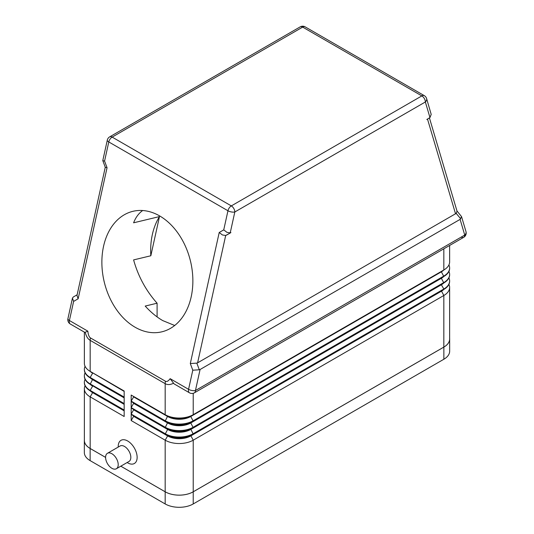 <?xml version="1.0" encoding="UTF-8"?>
<svg xmlns="http://www.w3.org/2000/svg" width="534" height="534" viewBox="0 0 534 534"><rect width="100%" height="100%" fill="white"/><g stroke="black" fill="none" stroke-linecap="round" stroke-linejoin="round"><path stroke-width="0.8" d="M107.441 453.299L120.063 446.017A8.924 5.153 60 0 1 124.522 446.457A8.924 5.153 60 0 1 130.349 454.321A8.924 5.153 60 0 1 128.981 461.469L116.365 468.752A8.924 5.153 60 0 1 111.906 468.311A8.924 5.153 60 0 1 106.072 460.448A8.924 5.153 60 0 1 107.441 453.299A8.924 5.153 60 0 1 111.906 453.74A8.924 5.153 60 0 1 117.734 461.603A8.924 5.153 60 0 1 116.365 468.752M127.673 462.844L127.132 462.537L127.673 462.844A13.383 7.73 60 0 0 137.138 457.384A13.383 7.73 60 0 0 127.673 440.991A13.383 7.73 60 0 0 118.214 446.457L118.214 447.078M85.246 332.428C86.228 336.353 87.87 338.997 90.173 340.358L165.18 383.666A9.912 5.72 -60 0 1 165.253 382.477A9.912 5.72 -60 0 1 165.46 381.236L90.453 337.929C89.151 337.134 88.27 334.878 87.823 331.153L84.833 332.402L70.288 324.004A4.96 2.864 -60 0 1 69.961 323.758A4.96 2.864 -60 0 1 69.4 320.52A4.96 1.942 -167.6 0 1 67.905 318.851A4.96 1.942 -167.6 0 1 67.925 318.644A4.96 4.96 0 0 0 70.288 324.004M456.957 210.93L461.55 216.63L460.101 219.381L464.74 235.06A4.96 2.864 60 0 1 463.712 237.323L194.416 392.804A4.96 2.864 -120 0 0 195.437 390.534A4.96 1.942 -167.6 0 1 192.033 390.514A4.96 1.942 -167.6 0 1 188.569 389.319A4.96 2.864 120 0 0 189.129 392.557A4.96 2.864 120 0 0 189.457 392.804A4.96 4.96 0 0 0 194.416 392.804L463.712 237.323A4.96 2.864 60 0 1 461.236 237.083M460.101 219.381L200.083 369.501L199.309 369.782L196.826 363.127L190.304 363.541L192.787 370.202L188.569 389.319L170.146 378.679L174.044 383.853L189.457 392.804M192.787 370.202L199.309 369.782M196.826 363.127L197.6 362.84L225.688 235.494L222.398 234.953L219.214 232.49L190.304 363.541M225.688 235.494L230.908 232.597L230.214 232.884L234.827 211.978A4.96 2.864 -120 0 0 233.799 208.52A4.96 2.864 -120 0 0 231.322 205.904A4.96 2.864 120 0 0 229.219 207.926A4.96 2.864 120 0 0 227.958 210.763A4.96 1.942 12.4 0 0 231.422 211.958A4.96 1.942 12.4 0 0 234.827 211.978L425.351 101.981A4.96 3.551 -16.5 0 0 426.706 99.211A4.96 3.551 -16.5 0 0 426.599 98.55A4.96 4.96 0 0 0 424.323 95.659A4.96 2.864 120 0 0 423.949 95.499A4.96 2.864 120 0 0 421.847 95.906A4.96 2.864 60 0 1 424.323 98.523A4.96 2.864 60 0 1 425.351 101.981L429.963 117.56L426.806 119.496M300.201 26.86A4.96 2.864 60 0 1 302.678 27.107A4.96 2.864 -60 0 1 304.781 26.7A4.96 2.864 -60 0 1 305.154 26.86A4.96 4.96 0 0 0 300.201 26.86L109.677 136.858A4.96 4.96 0 0 0 107.314 140.082A4.96 1.942 12.4 0 0 107.294 140.288A4.96 1.942 12.4 0 0 108.789 141.957L227.958 210.763L223.739 229.874L226.93 232.337L230.214 232.884M107.314 140.082L102.788 160.594L105.271 167.255M426.599 98.55L431.198 114.403L429.963 117.56M197.6 362.84L456.203 213.373L460.735 218.853M429.443 117.967L457.024 211.15L456.203 213.373M87.823 331.153L69.4 320.52L73.619 301.403L78.144 298.786L107.054 167.736L105.278 167.322M78.144 298.786L76.976 295.516L105.265 167.289M73.619 301.403L72.45 298.132L73.265 297.017L77.143 294.781L73.899 296.65M142.665 210.523C138.693 213.353 135.676 217.445 133.607 222.805L159.472 216.59A61.957 44.362 -103.5 0 0 150.828 255.766L133.607 259.904C138.119 276.218 145.942 290.65 157.096 303.212L145.201 306.069C150.795 312.21 156.636 317.049 162.723 320.587L174.691 325.493M135.095 327.229A61.957 44.362 76.5 0 1 101.887 263.769A61.957 44.362 76.5 0 1 132.893 211.331A61.957 44.362 76.5 0 1 159.646 215.923A61.957 44.362 76.5 0 1 192.854 279.389A61.957 44.362 76.5 0 1 161.849 331.821A61.957 44.362 76.5 0 1 135.095 327.229M159.472 216.59L150.828 255.766M157.096 303.212L157.096 316.896M441.404 271.399A16.36 9.445 180 0 1 441.378 271.412L193.221 414.684A19.825 11.448 180 0 1 165.18 414.684L165.18 383.666C167.502 384.974 170.226 384.854 173.35 383.299M124.168 391.008L90.173 371.377L124.168 391.008L124.168 397.082L90.173 377.451L92.629 373.199A16.36 9.445 180 0 1 90.153 371.37M85.073 372.799A19.825 11.448 0 0 0 84.365 375.829A19.825 11.448 0 0 0 90.173 383.926L124.168 403.557L124.168 397.483L90.173 377.858A19.825 11.448 180 0 1 84.365 369.762A19.825 11.448 180 0 1 84.365 369.561M124.168 403.958L90.173 384.333L124.168 403.958L124.168 410.032L90.173 390.401L92.629 386.155A16.36 9.445 180 0 1 90.153 384.32M85.073 385.748A19.825 11.448 0 0 0 84.365 388.785A19.825 11.448 0 0 0 90.173 396.875L124.168 416.507L124.168 410.432L90.173 390.808A19.825 11.448 180 0 1 84.365 382.711A19.825 11.448 180 0 1 84.365 382.511M84.365 388.785L84.365 440.383A19.825 11.448 0 0 0 90.173 448.48L105.592 457.384M449.635 338.322A19.825 11.448 180 0 1 449.668 339.003A19.825 11.448 180 0 1 443.861 347.1L193.221 491.807A19.825 11.448 180 0 1 165.18 491.807L120.811 466.189L165.18 491.787A19.825 11.448 0 0 0 193.221 491.787L443.827 347.1A19.825 11.448 0 0 0 449.635 339.003L449.635 287.399A19.825 11.448 0 0 0 448.927 284.368M449.635 281.131A19.825 11.448 180 0 1 449.635 281.331A19.825 11.448 180 0 1 443.827 289.421L193.221 434.109A19.825 11.448 180 0 1 165.18 434.109L131.184 414.484L131.184 420.552L165.18 440.183A19.825 11.448 0 0 0 193.221 440.183L443.827 295.496A19.825 11.448 0 0 0 449.635 287.399M449.635 274.65A19.825 11.448 180 0 1 449.635 274.856A19.825 11.448 180 0 1 443.827 282.947L193.221 427.634A19.825 11.448 180 0 1 165.18 427.634L131.184 408.009L131.184 414.077L165.18 433.708A19.825 11.448 0 0 0 193.221 433.708L443.827 289.021A19.825 11.448 0 0 0 449.635 280.924A19.825 11.448 0 0 0 448.927 277.887M441.404 277.874A16.36 9.445 180 0 1 441.378 277.887L190.765 422.574A16.36 9.445 180 0 1 167.636 422.574L131.184 401.535L131.184 407.602L165.18 427.233A19.825 11.448 0 0 0 193.221 427.233L443.827 282.546A19.825 11.448 0 0 0 449.635 274.449A19.825 11.448 0 0 0 448.927 271.412M131.184 401.127L133.633 396.875L167.636 416.507A16.36 9.445 0 0 0 190.765 416.507L190.765 416.099A16.36 9.445 180 0 1 167.636 416.099L131.184 395.053L131.184 401.127L165.18 420.759A19.825 11.448 0 0 0 193.221 420.759L443.827 276.071A19.825 11.448 0 0 0 449.635 267.975A19.825 11.448 0 0 0 448.927 264.937M107.054 167.736L104.571 161.074L102.802 160.674M226.383 235.207L230.908 232.597M131.184 407.602L133.633 403.35L167.636 422.981A16.36 9.445 0 0 0 190.765 422.981L193.221 421.159A19.825 11.448 180 0 1 165.18 421.159L167.636 416.099L131.184 395.053M441.404 284.348A16.36 9.445 180 0 1 441.378 284.368L190.765 429.056L193.221 427.634L190.765 422.981L441.371 278.294L441.371 277.887A16.36 9.445 180 0 1 441.371 277.887L193.221 421.159L190.765 416.507L441.371 271.819L441.371 271.412A16.36 9.445 180 0 1 441.371 271.412L193.221 414.684L193.221 393.298M449.635 245.453L449.635 261.9A19.825 11.448 180 0 1 443.827 269.997L443.827 248.804M449.635 268.175A19.825 11.448 180 0 1 449.635 268.382A19.825 11.448 180 0 1 443.827 276.472L441.371 271.819A16.36 9.445 0 0 0 443.847 269.984M193.221 427.634L190.765 429.056A16.36 9.445 180 0 1 167.636 429.056L165.18 427.634L167.636 422.574L131.184 401.535M443.827 276.472L441.371 277.887L443.827 276.472M443.827 282.947L441.371 278.294A16.36 9.445 0 0 0 443.847 276.458M441.378 284.368A16.36 9.445 180 0 1 441.371 284.368L441.371 284.769A16.36 9.445 0 0 0 443.847 282.933M131.184 414.077L133.633 409.832L167.636 429.456L167.636 429.056L131.184 408.009M131.184 420.552L133.633 416.306L167.636 435.931L165.18 434.109L167.636 429.456A16.36 9.445 0 0 0 190.765 429.456L441.371 284.769L443.827 289.021L441.371 290.843A16.36 9.445 180 0 1 441.371 290.843L190.765 435.53A16.36 9.445 180 0 1 167.636 435.53L131.184 414.484M133.633 396.875L133.633 396.475M133.633 403.35L133.633 402.95M133.633 409.832L133.633 409.424M441.404 290.823A16.36 9.445 180 0 1 441.378 290.843L443.827 289.421M193.221 434.109L190.765 435.53L193.221 434.109L190.765 429.056M165.18 491.787L165.18 440.183L167.636 435.931A16.36 9.445 0 0 0 190.765 435.931L441.371 291.244A16.36 9.445 0 0 0 443.847 289.415M133.633 416.306L133.633 415.899M92.596 372.779A16.36 9.445 0 0 0 92.622 372.799A16.36 9.445 0 0 0 92.629 372.799L90.173 371.377A19.825 11.448 180 0 1 84.365 363.287L84.365 332.128M85.073 366.324A19.825 11.448 0 0 0 84.365 369.354A19.825 11.448 0 0 0 90.173 377.451L92.629 379.274A16.36 9.445 0 0 0 92.629 379.274L124.168 397.483M124.168 391.415L90.173 371.377L90.173 340.358A9.912 5.72 120 0 1 90.246 339.177A9.912 5.72 120 0 1 90.453 337.929M92.596 379.253A16.36 9.445 0 0 0 92.622 379.274L90.173 377.858M124.168 397.89L92.629 379.674A16.36 9.445 180 0 1 90.153 377.845M92.596 385.728A16.36 9.445 0 0 0 92.622 385.748A16.36 9.445 0 0 0 92.629 385.748L90.173 384.333A19.825 11.448 180 0 1 84.365 376.236A19.825 11.448 180 0 1 84.365 376.036M85.073 379.274A19.825 11.448 0 0 0 84.365 382.311A19.825 11.448 0 0 0 90.173 390.401L90.173 390.808L124.168 410.432M124.168 404.365L90.173 384.333L92.629 379.274M92.596 392.21A16.36 9.445 0 0 0 92.622 392.223A16.36 9.445 0 0 0 92.629 392.223L90.173 390.808L92.629 392.63A16.36 9.445 180 0 1 90.153 390.795M124.168 410.84L92.629 392.63L90.173 396.875L90.173 448.48M105.592 457.404L90.139 448.48A19.825 11.448 180 0 1 84.332 440.383A19.825 11.448 180 0 1 84.365 439.702M449.668 339.003L449.668 351.145A19.825 11.448 180 0 1 443.861 359.242L193.221 503.949A19.825 11.448 180 0 1 165.18 503.949L90.139 460.622A19.825 11.448 180 0 1 84.332 452.525L84.332 440.383M463.712 237.323L463.712 237.323A4.96 4.96 0 0 0 465.988 231.629A4.96 3.551 163.5 0 1 466.095 232.29A4.96 3.551 163.5 0 1 464.74 235.06L195.437 390.534L200.083 369.501M104.571 161.074L108.789 141.957A4.96 2.864 -60 0 1 110.051 139.127A4.96 2.864 -60 0 1 112.153 137.105L302.678 27.107L421.847 95.906L231.322 205.904L112.153 137.105A4.96 2.864 -120 0 0 109.677 136.858L109.677 136.858M427.507 119.089L455.569 213.9M170.146 378.679C168.343 381.102 166.782 381.957 165.46 381.236M223.739 229.874L219.214 232.49M167.636 416.099L165.18 414.684M441.371 271.412L443.827 269.997L441.371 271.412M167.636 422.574L165.18 421.159M441.371 290.843L443.827 295.496L443.827 347.1M190.765 435.53L193.221 440.183L193.221 491.787M443.861 359.242L443.861 347.1M193.221 503.949L193.221 491.807M165.18 503.949L165.18 491.807M90.139 460.622L90.139 448.48M424.323 95.659L305.154 26.86M72.45 298.132L67.925 318.644M461.55 216.63L465.988 231.629M449.635 274.856L449.635 274.449M449.635 281.331L449.635 280.924M449.635 268.382L449.635 267.975M84.365 369.762L84.365 369.354M84.365 376.236L84.365 375.829M84.365 382.711L84.365 382.311"/></g></svg>
